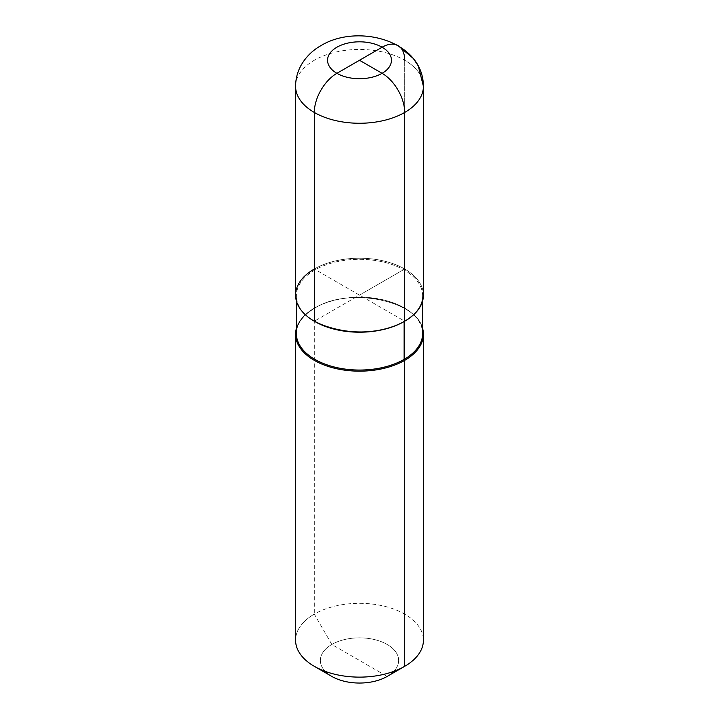 <?xml version="1.0" encoding="UTF-8"?>
<svg xmlns="http://www.w3.org/2000/svg" width="719" height="719" viewBox="0 0 719 719"><rect width="100%" height="100%" fill="white"/><g stroke="black" fill="none" stroke-linecap="round" stroke-linejoin="round"><path stroke-width="0.54" stroke-dasharray="3.6 2.7" d="M404.132 321.537A63.119 36.444 0 0 0 422.619 295.77A63.119 36.444 0 0 1 404.132 321.537A0.8 0.458 60 0 1 404.698 321.213A63.919 36.903 0 0 0 404.698 269.023A63.919 36.903 0 0 0 314.302 269.023A0.8 0.458 60 0 1 314.868 270.002L314.868 307.84A0.8 0.458 60 0 1 314.302 308.163A63.919 36.903 180 0 0 296.381 328.448A63.919 36.903 180 0 1 314.302 308.163A63.919 36.903 0 0 1 379.219 299.158A63.919 36.903 0 0 1 422.619 328.448A63.919 36.903 0 0 0 379.219 299.158A63.919 36.903 0 0 0 314.302 308.163L314.302 614.125A63.919 36.903 180 0 0 295.581 640.225A63.919 36.903 180 0 1 314.302 614.125A63.919 36.903 0 0 1 383.964 606.126A63.919 36.903 0 0 1 423.419 640.225A63.919 36.903 0 0 0 383.964 606.126A63.919 36.903 0 0 0 314.302 614.125L331.819 644.467L387.182 676.426A39.15 22.604 0 0 0 387.182 644.467A39.15 22.604 0 0 0 331.819 644.467A39.15 22.604 180 0 0 331.819 676.426A39.15 22.604 180 0 1 331.819 644.467A39.15 22.604 0 0 1 387.182 644.467A39.15 22.604 0 0 1 387.182 676.426M295.581 295.123A63.919 36.903 180 0 1 314.302 269.023L404.698 321.213A63.919 36.903 0 0 0 404.698 269.023A63.919 36.903 0 0 0 314.302 269.023A63.919 36.903 0 0 1 383.964 261.024A63.919 36.903 0 0 1 423.419 295.123A63.919 36.903 180 0 0 404.698 269.023L314.302 321.213M398.074 45.639A31.96 18.451 -60 0 1 404.698 60.27L404.698 269.023L359.5 295.123M295.581 86.361A63.919 36.903 180 0 1 314.302 60.27A63.919 36.903 180 0 1 383.964 52.262A63.919 36.903 180 0 1 423.419 86.361A63.919 36.903 180 0 0 404.698 60.27L404.698 269.023M296.381 333.607A63.119 36.444 180 0 1 314.868 307.84A63.119 36.444 0 0 1 383.658 299.94A63.119 36.444 0 0 1 422.619 333.607A63.119 36.444 0 0 0 383.658 299.94A63.119 36.444 0 0 0 314.868 307.84A63.119 36.444 180 0 0 296.381 333.607C296.534 323.918 302.645 315.452 314.706 308.208C302.645 315.452 296.534 323.918 296.381 333.607M422.619 295.77A63.119 36.444 0 0 0 383.658 262.102A63.119 36.444 0 0 0 314.868 270.002A63.119 36.444 180 0 0 296.381 295.77A63.119 36.444 180 0 1 314.868 270.002A63.119 36.444 0 0 1 383.658 262.102A63.119 36.444 0 0 1 422.619 295.77L422.619 300.937L422.619 295.77C422.466 305.458 416.355 313.924 404.294 321.177C367.966 344.725 292.885 326.058 296.381 295.77A63.119 36.444 180 0 0 314.589 321.375A63.119 36.444 180 0 1 296.381 295.77L296.381 300.937L296.381 295.77C292.885 326.058 367.966 344.725 404.294 321.177C416.355 313.924 422.466 305.458 422.619 295.77M422.619 333.607C426.115 303.328 351.034 284.661 314.706 308.208C351.034 284.661 426.115 303.328 422.619 333.607"/><path stroke-width="1.08" d="M387.182 676.426L404.698 666.315A63.919 36.903 0 0 0 423.419 640.225L423.419 334.263A63.919 36.903 0 0 0 422.619 328.448A63.919 36.903 0 0 1 423.419 334.263A63.919 36.903 0 0 1 404.698 360.354A63.919 36.903 180 0 1 335.036 368.353A63.919 36.903 180 0 1 295.581 334.263A63.919 36.903 180 0 1 296.381 328.448A63.919 36.903 180 0 0 295.581 334.263A63.919 36.903 180 0 0 335.036 368.353A63.919 36.903 180 0 0 404.698 360.354A63.919 36.903 0 0 0 423.419 334.263L423.419 640.225A63.919 36.903 0 0 1 404.698 666.315A63.919 36.903 180 0 1 314.302 666.315A63.919 36.903 180 0 1 295.581 640.225L295.581 334.263L295.581 640.225A63.919 36.903 180 0 0 314.302 666.315A63.919 36.903 180 0 0 404.698 666.315L387.182 676.426A39.15 22.604 180 0 1 331.819 676.426L314.302 666.315L331.819 676.426A39.15 22.604 180 0 0 387.182 676.426L404.698 666.315L387.182 676.426L404.698 666.315L404.698 360.354A0.8 0.458 60 0 1 404.132 359.374L404.132 321.537A63.119 36.444 180 0 1 314.589 321.375A63.119 36.444 180 0 0 404.132 321.537M295.581 86.361A63.919 36.903 180 0 0 335.036 120.45A63.919 36.903 180 0 0 404.698 112.452L404.698 321.213A63.919 36.903 180 0 1 314.302 321.213A63.919 36.903 180 0 1 314.302 269.023A63.919 36.903 180 0 0 314.302 321.213A63.919 36.903 180 0 0 404.698 321.213A63.919 36.903 0 0 0 423.419 295.123A63.919 36.903 180 0 1 383.964 329.212A63.919 36.903 180 0 1 314.302 321.213L314.302 112.452A31.96 18.451 -60 0 1 336.905 73.311L382.095 47.22A31.96 18.451 -60 0 1 398.074 45.639L413.317 58.464L418.278 65.95L423.419 86.361A63.919 36.903 180 0 1 404.698 112.452A31.96 18.451 -120 0 0 382.095 73.311L359.5 60.261L382.095 73.311A31.96 18.451 60 0 1 404.698 112.452L404.698 321.213A63.919 36.903 180 0 1 335.036 329.212A63.919 36.903 180 0 1 295.581 295.123L295.581 86.361C295.635 78.973 297.414 72.044 300.919 65.582C305.71 57.125 312.379 50.474 320.926 45.639C357.756 23.143 423.194 40.498 423.419 86.361A63.919 36.903 180 0 1 383.964 120.45A63.919 36.903 180 0 1 314.302 112.452M359.5 60.261L382.095 47.22A31.96 18.451 -60 0 1 404.698 60.27M404.132 359.374A63.119 36.444 180 0 1 335.342 367.274A63.119 36.444 180 0 1 296.381 333.607L296.381 300.937L296.381 333.607A63.119 36.444 180 0 0 335.342 367.274A63.119 36.444 180 0 0 404.132 359.374A63.119 36.444 0 0 0 422.619 333.607L422.619 300.937L422.619 333.607A63.119 36.444 0 0 1 404.132 359.374M336.905 47.22A31.96 18.451 180 0 1 382.095 47.22A31.96 18.451 180 0 1 382.095 73.311A31.96 18.451 180 0 1 336.905 73.311A31.96 18.451 180 0 1 336.905 47.22M336.905 73.311A31.96 18.451 0 0 0 382.095 73.311A31.96 18.451 0 0 0 382.095 47.22M423.419 295.123L423.419 86.361L423.419 295.123"/></g></svg>

